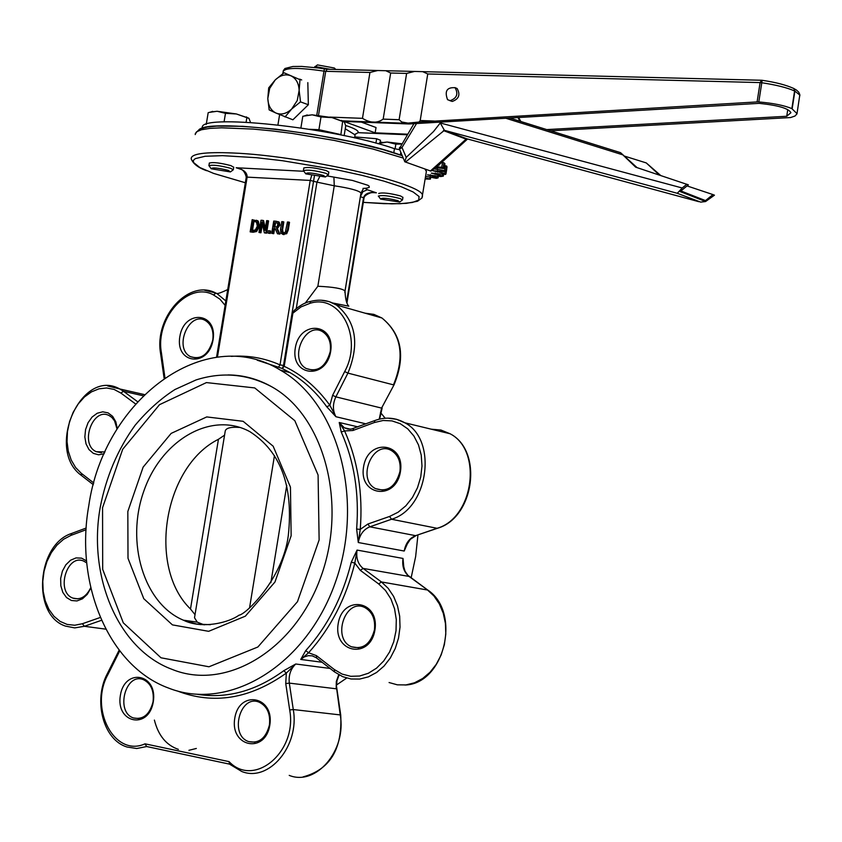 <?xml version="1.0" encoding="UTF-8"?>
<svg xmlns="http://www.w3.org/2000/svg" width="842" height="842" viewBox="0 0 842 842"><rect width="100%" height="100%" fill="white"/><g stroke="black" fill="none" stroke-linecap="round" stroke-linejoin="round"><path stroke-width="1.26" d="M104.987 451.975L96.241 451.68C79.222 444.408 92.967 406.433 109.302 415.685L111.839 417.432L114.575 420.874L117.049 429.083M117.291 428.694L115.838 421.842L112.649 416.358L108.102 412.885L102.735 411.812L97.188 413.254L92.094 417.043L88.063 422.716L85.547 429.63L84.842 436.966L86.031 443.881L88.978 449.575L93.346 453.364L98.63 454.806L104.208 453.722M90.747 587.684C86.273 596.81 80.316 600.293 72.896 598.115C55.393 591.937 67.002 553.015 83.916 561.214L86.737 562.94M86.547 560.919L81.579 558.151L76.033 557.909L70.581 560.214L65.855 564.793L62.413 571.097L60.666 578.38L60.824 585.779L62.845 592.431L66.518 597.546L71.412 600.504L76.938 600.946L82.453 598.809L87.273 594.347L90.831 588.074M153.065 701.733C149.771 714.448 143.277 719.868 133.583 717.994C115.028 712.279 125.5 671.884 143.508 679.715C151.002 683.493 154.181 690.829 153.065 701.733M153.276 701.923C158.012 673.747 124.753 667.432 120.374 695.355C115.501 723.194 148.708 730.151 153.276 701.923M269.798 725.204C274.629 696.123 239.212 689.398 234.781 718.205C229.803 746.938 265.146 754.348 269.798 725.204M269.44 724.983C265.988 738.192 259.073 743.728 248.695 741.602C228.982 735.308 240.17 693.734 259.304 702.249C267.177 706.259 270.556 713.837 269.44 724.983M374.427 629.9C370.533 644.119 362.923 649.761 351.577 646.814C331.422 638.878 345.452 597.399 364.891 607.587C372.364 611.881 375.543 619.323 374.427 629.9M374.922 630.016C379.795 600.378 342.641 594.431 338.179 623.775C333.148 653.055 370.238 659.718 374.922 630.016M399.918 471.72C395.551 486.802 387.446 492.444 375.585 488.644C356.177 479.193 373.185 439.124 391.719 450.754C398.287 455.101 401.024 462.09 399.918 471.72M400.434 471.646C405.276 442.176 367.996 437.756 363.565 466.921C358.566 496.033 395.782 501.158 400.434 471.646M330.211 351.745C325.749 366.88 317.76 372.48 306.235 368.533C288.09 358.934 305.741 320.328 323.002 332.001C328.896 336.168 331.306 342.747 330.211 351.745M330.643 351.535C335.4 322.854 299.678 319.644 295.31 348.03C290.395 376.385 326.065 380.258 330.643 351.535M310.982 301.31L310.656 301.394C305.593 302.194 300.047 305.257 294.005 310.593L292.9 313.15L284.196 366.312L282.302 368.512L278.481 367.249L280.018 364.881L283.522 365.481L314.371 176.252M212.773 340.105C208.605 354.535 201.164 360.05 190.45 356.64C173.21 348.03 189.303 310.172 205.753 320.77C211.521 324.696 213.868 331.138 212.773 340.105M213.047 339.884C217.731 312.087 184.145 309.077 179.841 336.6C175.031 364.081 208.553 367.722 213.047 339.884M372.511 192.565L376.385 192.807C369.238 191.839 364.944 193.481 363.523 197.733L364.018 198.028M311.603 175.694L310.224 180.42L316.96 182.135L319.539 176.988M270.282 233.445L267.977 233.097L270.282 233.445L270.671 231.097L269.893 230.855L268.356 230.75L267.977 233.097M277.923 221.614L279.291 222.309L279.944 225.067L277.365 228.529L279.891 234.108L277.46 233.76L279.112 233.876L276.586 228.287L279.165 224.825L278.513 222.056L276.187 221.257L273.724 221.088L271.703 233.36L272.976 233.445L273.776 228.561L275.239 228.666L277.46 233.76M275.323 228.856L274.555 228.803L273.755 233.687L271.703 233.36M256.41 220.225L258.336 221.246L259.41 226.519L256.631 231.508L253.116 232.255L250.158 231.866L255.842 231.266L258.62 226.277L257.547 221.004L252.168 219.667L250.158 231.866M262.799 220.372L260.999 220.257L258.989 232.476L260.167 232.56L261.904 222.014L264.377 232.855L265.798 232.95L267.809 220.699L266.63 220.625L265.03 230.319L262.799 220.372L263.578 220.615L265.346 228.456M267.809 220.699L268.587 220.941L266.577 233.192L264.377 232.855M262.378 224.098L260.946 232.802L258.989 232.476M288.743 222.077L287.459 221.993L285.375 232.139L283.417 233.024L281.807 231.887L283.059 221.709L281.775 221.625L280.523 229.298L280.828 233.108L283.196 234.413L285.943 233.455L287.48 229.771L288.743 222.077L289.522 222.33L288.259 230.013L286.722 233.697L282.712 234.36M283.059 221.709L283.838 221.951L282.575 229.624L283.27 233.002M217.436 357.124L247.159 176.967C247.148 172.442 243.485 169.368 236.16 167.747L240.801 169.295M403.886 568.129L403.013 558.446L403.318 565.256M88.757 505.853C74.706 584.232 108.776 666.064 168.211 687.935C228.645 712.174 305.857 665.99 335.084 583.169C364.996 500.685 338.589 403.034 280.439 370.164C205.143 323.507 103.734 399.697 88.757 505.853M336.463 685.009L346.672 678.063M411.128 577.886L415.643 556.583L417.948 534.965M385.194 418.242L380.458 412.454M365.133 313.192L373.859 314.371L381.921 317.981C401.329 333.906 405.181 356.198 393.477 384.847L347.925 373.111C359.808 343.883 355.987 321.181 336.453 305.014C328.443 300.194 319.844 298.994 310.656 301.394L309.909 303.341C340.252 293.395 363.355 337.684 344.683 371.564L332.622 395.308L329.875 405.328L326.738 406.749L335.926 416.727L329.875 405.328C317.087 387.667 301.857 374.658 284.196 366.312M305.72 650.656L300.741 659.444L308.582 652.771C330.664 628.185 346.073 598.283 354.808 563.066L357.061 550.079L351.261 562.235L354.808 563.066L360.376 570.392L378.69 583.959L385.51 590.505L390.898 598.915L394.551 608.766L396.298 619.565L396.024 630.742L393.74 641.741L389.583 651.982L383.742 660.938L376.542 668.159L368.354 673.263L359.597 676.031L350.725 676.305L342.168 674.105L334.369 669.558L316.403 655.623L308.582 652.771L305.72 650.656C327.464 626.416 342.652 596.936 351.261 562.235M406.528 544.921L404.202 551.036L408.075 542.132M356.629 529.039L358.282 542.522L360.26 529.386C363.028 493.349 357.808 460.532 344.588 430.936L339.231 422.484L341.22 431.999L344.588 430.936L352.903 430.504L374.332 422.526L383.152 420.484L391.951 420.884L400.287 423.705L407.738 428.841L413.906 436.03L418.495 444.934L421.232 455.09L421.989 465.984L420.726 477.056L417.485 487.739L412.454 497.485L405.886 505.779L398.119 512.21L389.572 516.451L367.87 524.029L360.26 529.386L356.629 529.039C359.366 493.528 354.229 461.174 341.22 431.999M338.621 675.916L339.4 675.084M340.715 714.974L293.279 709.543L289.322 683.115C288.469 675.316 290.606 668.948 295.742 664.001L283.786 670.695L286.322 673.095L295.742 664.001L330.064 668.443M339.115 304.415L338.842 305.699M344.967 291.29L345.01 290.995C342.568 288.574 333.516 286.985 317.855 286.248L305.151 303.246M378.7 193.502C382.352 192.323 389.635 193.144 400.539 195.954L402.918 197.428M209.321 163.127C212.752 161.969 219.941 162.801 230.897 165.621L233.729 167.284M303.804 168.053C307.456 166.8 314.908 167.632 326.159 170.568L328.833 172.042L328.401 174.726L325.717 173.263C314.466 170.337 307.014 169.495 303.362 170.737M229.066 761.631L229.466 764.094L241.717 771.472C268.787 782.65 299.868 745.78 293.279 709.543L289.69 709.985C297.542 751.853 254.073 788.196 229.066 761.631L145.024 743.833L146.676 746.538L229.508 764.126M164.916 377.605L161.369 352.514C155.202 318.097 188.492 280.87 213.51 294.953L215.984 293.111L204.543 290.206M225.835 300.952L217.057 293.669L214.552 292.479M187.766 621.891L187.208 620.733M204.259 624.88L197.249 622.143L194.513 617.744L225.13 431.704C225.33 428.136 230.319 426.726 240.086 427.452M195.018 614.639L190.492 609.008C147.118 567.045 163.885 466.31 218.446 439.292L224.561 435.156M228.119 374.922C243.454 375.058 257.989 379.005 271.724 386.773C323.938 415.685 347.683 502.842 321.034 576.423C295.016 650.298 225.93 691.503 171.957 669.316C117.975 649.308 87.821 576.465 100.198 507.452C106.124 476.719 117.743 449.344 135.057 425.336C147.518 410.507 160.811 398.571 174.947 389.52L196.039 379.942C222.225 371.617 247.453 373.89 271.724 386.773M285.943 233.455L286.722 233.697M265.798 232.95L266.577 233.192M260.167 232.56L260.946 232.802M255.842 231.266L256.631 231.508M253.189 221.151L256.526 222.12L257.315 226.172L255.347 229.982L251.642 230.55L253.189 221.151L253.968 221.393L252.453 230.603M255.715 221.562L253.968 221.393M276.029 222.667L277.481 223.193L277.818 224.867L276.955 226.751L273.997 227.203L274.755 222.583L276.808 222.909L275.534 222.825L274.808 227.256M276.586 228.287L277.365 228.529M279.112 233.876L279.891 234.108M274.755 222.583L275.534 222.825M272.976 233.445L273.755 233.687M273.776 228.561L274.555 228.803M269.503 233.202L269.893 230.855M323.528 175.462L325.401 176.988L305.762 173.862C306.593 172.242 312.519 172.768 323.528 175.462M325.707 176.778L328.401 174.726M344.146 135.636L345.725 125.942L344.441 122.122L332.095 117.617L321.002 116.954L312.172 114.828L332.095 117.617L344.094 121.764M304.741 115.722L312.172 114.828L302.804 116.27L300.889 127.952M340.842 134.962L342.578 121.827M340.505 134.52L318.918 129.689L321.002 116.954M318.918 129.689L309.698 129.31L329.727 132.11L337.884 134.362M228.371 170.4L230.403 171.936L211.195 168.779C211.984 167.274 217.71 167.811 228.371 170.4M230.687 171.726L233.318 169.758L230.466 168.253C219.509 165.432 212.321 164.6 208.89 165.748M250.527 122.437L248.969 118.396L236.434 113.975L225.477 113.333L217.099 111.27L236.434 113.975L248.716 118.154M210.332 112.06L217.099 111.27L208.974 112.439M246.106 122.185L246.79 118.101M224.067 121.879L225.477 113.333M206.237 124.416L208.185 112.681M397.971 200.68L399.655 202.059L380.584 199.091C381.563 197.586 387.352 198.112 397.971 200.68M399.918 201.87L402.529 199.88L400.118 198.565C389.204 195.754 381.931 194.944 378.279 196.102M401.571 144.056L395.845 144.15L387.12 142.024L401.739 143.782M379.479 142.919L387.12 142.024L377.826 143.677M395.077 148.866L395.845 144.15M314.203 67.455L317.455 64.908L334.379 68.013L335.726 69.444M314.75 67.518L314.919 66.497L330.232 69.307M202.469 128.089C196.028 112.944 333.4 127.268 394.456 148.676L393.782 152.834M399.74 149.739L394.456 148.676M441.745 162.338L442.503 162.432L441.713 167.326L444.155 168.589L435.809 167.684M443.155 167.695L443.945 162.801L442.503 162.432M443.945 162.801L444.913 163.674L444.134 168.558M444.639 165.611L445.46 165.737L444.681 170.589L446.239 171.726L432.883 170.758L444.892 173.431L446.007 173.778L445.576 174.431L431.325 173.126L443.313 176.136L440.766 176.546L427.473 174.82L438.082 177.894L436.272 178.315L425.589 176.304M445.965 170.968L446.755 166.106L445.46 165.737M446.755 166.106L446.239 171.726L447.018 166.874M446.786 168.947L445.997 173.789L446.702 168.874M380.079 142.74L380.479 140.267L376.637 138.741L354.724 136.909M375.921 143.161L376.637 138.741M425.347 177.851L430.378 179.146L425.157 178.978M434.356 168.947L444.681 170.589M436.893 166.716L441.713 167.326M399.561 154.749L401.908 154.875M361.355 122.122L376.027 127.51L375.164 132.847L343.915 121.448L408.959 123.974L759.168 103.356C778.145 105.313 788.722 108.429 790.901 112.702L786.733 116.27L787.765 109.607M407.56 134.194L375.164 132.847M546.668 129.594L786.733 116.27M550.521 130.805L790.596 117.554L795.027 116.007L797.079 113.733L791.859 108.629C784.334 105.429 773.324 103.198 758.8 101.945L761.789 82.748L760.105 82.59L757.095 101.924L758.8 101.945M797.1 113.038L799.837 94.693L798.753 92.178L796.5 90.094L793.922 88.568L794.585 90.968L793.922 88.568C786.354 85.053 775.756 82.295 762.115 80.295L761.494 80.253L762.115 80.295L761.789 82.748C776.156 84.916 787.091 87.663 794.585 90.968L794.195 88.705L792.901 88.073L794.216 88.726L794.89 91.115L792.154 108.765L794.89 91.115L799.868 95.125L799.711 96.125M427.747 73.97L420.211 120.511L419.084 122.048L408.054 123.1L401.75 121.995L399.119 119.722L406.623 73.422L414.527 71.444L422.716 71.654L427.747 73.97L760.105 82.59L761.494 80.253L422.716 71.654M419.084 122.048L757.095 101.924M454.912 87.589L457.132 88.536C460.553 94.725 458.922 99.03 452.228 101.45L449.786 100.619M369.943 72.465L377.732 70.517L385.773 70.717L390.667 73.012L383.173 119.111C377.184 123.416 370.28 123.153 362.47 118.333L369.943 72.465L325.728 71.317L327.201 69.233L377.732 70.517M358.082 132.678L407.212 134.762M408.959 123.974L407.307 123.353L408.054 123.1M279.618 114.649L277.923 124.921M450.186 100.651C456.88 98.23 458.511 93.925 455.101 87.726C446.902 87.136 444.387 91.115 447.565 99.682L450.186 100.651M355.071 134.867L345.262 128.784M355.313 134.12L358.166 132.668C358.797 130.784 354.608 128.384 345.63 125.469M354.566 137.899L355.145 134.32L358.166 132.668L407.244 134.709M404.76 161.769L430.925 171.126L404.76 161.769L406.202 157.401L433.514 131.552L440.261 122.964L444.408 130.31L405.939 161.706M467.594 139.004L435.577 167.895L430.925 171.126M467.457 138.972L466.11 139.14L430.841 170.6M404.686 161.475L399.497 149.181L402.013 147.487L399.466 147.529M413.938 123.679L399.329 148.771M698.828 201.691L467.089 138.867L444.408 130.31L677.263 193.281L700.67 202.112L705.585 201.533L714.458 195.176L712.942 194.576L705.501 200.596L680.894 190.955L688.388 184.84L635.657 167.158L620.533 152.655L637.078 167.621M659.37 175.062L646.256 162.916L660.738 175.525M712.942 194.576L687.061 185.924M517.967 117.554L519.967 121.259M686.83 184.23L682.22 187.998L440.261 122.964M677.263 193.281L682.22 187.998M624.796 156.202L646.256 162.916M290.89 75.801L299.994 79.674L299.142 90.357C298.763 83.158 296.005 78.306 290.89 75.801C285.575 73.791 280.354 75.159 275.239 79.916L284.028 72.759L290.89 75.801M300.51 101.871L291.648 109.039L297.247 100.514L299.142 90.357L300.51 101.871L308.351 104.745L292.89 119.796L275.955 113.038C281.239 115.112 286.469 113.775 291.648 109.039L285.017 116.985M267.809 98.472L268.693 87.873L275.239 79.916L269.693 88.389L267.809 98.472C268.166 105.629 270.882 110.481 275.955 113.038L269.156 109.902L267.809 98.472M299.994 79.674L284.028 72.759M307.825 82.621L308.351 104.745M299.773 79.137L301.699 79.969M307.951 87.852L308.256 100.661M305.446 107.576L296.731 116.059M93.809 483.013L81.285 473.299L75.601 467.51L71.212 460.037L68.307 451.259L67.044 441.608L67.465 431.557L69.56 421.6L73.212 412.212L78.264 403.876L84.442 396.971L91.473 391.867L99.009 388.815L106.671 387.983L114.08 389.414L120.869 393.056L135.499 403.897M100.303 617.47L82.411 623.722L74.738 625.238L67.181 624.448L60.14 621.407L53.941 616.27L48.899 609.324L45.258 600.893L43.184 591.431L42.784 581.38L44.058 571.234L46.952 561.509L51.33 552.647L56.972 545.111L63.603 539.259L70.907 535.396L86.084 529.755M176.999 690.861C213.384 704.912 249.821 698.997 286.322 673.095L285.743 683.546L289.69 709.985M145.024 743.833C114.554 757.705 88.936 708.827 107.881 674.589L119.722 650.919M292.9 313.15L301.015 306.909L309.909 303.341M213.51 294.953L219.899 299.142L225.109 305.341M154.391 720.078C158.285 735.455 166.284 745.223 178.388 749.369M188.913 750.306L196.333 748.464M344.82 292.406L360.397 196.681L363.523 197.733L346.578 301.931M360.365 196.67L362.934 191.65L367.375 189.755L365.47 188.45L369.228 187.419L369.101 186.114L367.922 185.293L352.472 180.441L326.959 175.883M372.427 192.586L376.385 192.807L367.375 189.755M216.552 357.24L246.274 177.083L310.224 180.42L280.018 364.881C264.377 357.997 248.137 355.166 231.276 356.377M282.302 368.501L283.522 365.481M257.726 360.355L278.481 367.249M303.909 171.294L236.16 167.747L240.654 169.231M332.622 395.308L335.863 396.856C332.601 403.96 332.622 410.58 335.926 416.727L365.933 423.852M326.738 406.749C316.234 392.172 303.941 380.773 289.88 372.543L282.207 368.491M316.234 657.707L312.266 655.855L308.267 655.665L304.32 656.886L300.741 659.444L322.076 662.254M409.58 576.749L409.054 576.433C403.95 572.234 401.939 566.234 403.013 558.446L357.061 550.079C355.955 558.014 357.966 564.129 363.102 568.413L409.054 576.433L427.241 589.747L433.935 595.978L439.356 603.903L443.239 613.176L445.429 623.385L445.797 634.079L444.344 644.772L441.124 655.002L436.282 664.296L430.041 672.242L422.673 678.494L414.527 682.788L405.96 684.925L397.35 684.83L389.078 682.536M367.87 524.029L369.827 526.818C363.586 529.397 359.734 534.628 358.282 542.522L404.202 551.036C405.623 543.301 409.423 538.175 415.601 535.659L369.827 526.818L391.53 519.251C428.483 508.673 437.903 439.682 404.834 422.789L396.603 419.305L387.794 418.148M357.861 426.862L339.231 422.484L344.262 427.757L349.798 429.22M283.786 670.695C255.905 690.977 227.193 698.871 197.66 694.366M317.855 286.248L334.263 185.787L316.96 182.135L296.258 308.667M164.074 378.184L164.811 376.774M427.768 590.063L381.426 581.948L363.102 568.413L360.376 570.392M336.716 689.072L340.2 714.711C346.83 750.254 316.108 786.375 289.216 775.387M338.737 674.716L336.305 681.504L336.19 688.788L289.322 683.115L285.743 683.546M437.387 528.302L415.601 535.659L437.093 528.292L391.53 519.251L389.572 516.451M437.64 528.208L437.093 528.292C473.688 517.988 482.845 450.386 450.038 433.735C483.413 450.691 474.288 517.725 437.64 528.208M431.262 429.188L440.966 430.052L450.038 433.735L404.834 422.789C395.319 417.506 385.32 416.748 374.848 420.537L375.111 420.442M344.683 371.564L347.925 373.111L335.863 396.856L381.573 408.096L394.024 384.847L381.573 408.096L379.205 419.19M394.024 384.847C405.77 356.387 401.739 334.095 381.921 317.981L336.453 305.014L329.022 301.562L320.991 300.205M195.291 133.446L199.565 129.142L207.374 127.037L216.804 126.1L242.77 126.311L276.144 129.205L313.403 134.478L350.409 141.54L383.057 149.613L402.255 155.696C346.809 134.394 201.775 116.912 198.512 130.731M195.186 134.552L196.554 131.826L201.47 129.752L209.858 128.394L221.509 127.816L253.147 129.079L272.155 130.91L292.469 133.468L334.253 140.425L372.869 149.013L403.244 158.054M425 169.084L426.378 171.463L426.105 173.136M422.379 196.902L422.463 195.702C425.042 183.693 301.962 155.591 232.581 152.981C204.816 151.823 191.008 153.749 191.176 158.738C192.997 163.716 198.133 167.705 206.595 170.705M245.338 182.756L213.552 173.389L199.87 167.547L193.534 162.506L193.355 160.401L195.228 158.643L205.069 156.286L222.53 155.654L256.631 157.717L282.459 160.717L336.811 169.81L362.049 175.357L383.963 181.135L401.318 186.787L413.201 192.018L419.063 196.512L418.737 200.059L412.401 202.48L400.529 203.69L383.857 203.648L363.312 202.375L391.846 203.838L406.339 203.364L417.527 201.249L421.968 197.996L426.378 171.463L425.768 169.358M245.19 172.957L246.243 175.325M352.903 430.504L353.693 428.41M374.332 422.526L374.848 420.537L351.346 429.062L347.967 429.104L344.262 427.757L350.398 429.188M378.69 583.959L381.426 581.948L388.162 588.295L393.603 596.368L397.498 605.819L399.676 616.228L400.024 627.132L398.529 638.057L395.245 648.487L390.341 657.981L384.015 666.096L376.574 672.484L368.343 676.873L359.692 679.062L351.009 678.989L342.662 676.652L334.569 671.948L334.369 669.558M316.403 655.623L316.613 658.012L334.19 671.653M107.881 674.589L107.323 673.684C93.115 700.281 102.998 739.792 126.974 747.001L136.741 748.517L146.676 746.538M119.111 652.234L118.543 651.34L107.323 673.684M82.411 623.722L84.358 626.29L101.535 620.301M70.907 535.396L71.844 533.375M86.189 528.029L71.559 533.481C36.901 544.427 31.407 614.902 65.381 626.069L74.717 627.9L84.358 626.29L105.808 629.153M81.285 473.299L81.642 475.646L93.346 484.718M120.869 393.056L123.521 391.298L119.806 388.972L107.671 385.952M137.509 401.645L123.521 391.298L143.108 395.761M163.98 377.427L160.559 353.303L161.369 352.514M360.923 193.228L360.976 192.944C358.576 190.502 349.672 188.124 334.263 185.787L333.906 177.157M362.986 188.408L366.407 188.198M199.659 623.385L200.343 624.638M291.143 535.796L290.448 487.129L273.166 446.218L243.149 421.305L206.732 416.927L171.147 433.398L143.14 467.11L127.826 511.504L128.005 558.288L143.772 598.694L172.421 624.88L208.648 631.321L245.359 616.165L274.955 582.033L291.143 535.796M210.374 624.711L196.586 624.038L183.398 620.186C143.729 603.682 125.521 542.332 143.793 491.233C161.39 439.808 211.542 410.664 249.927 431.693C280.775 451.575 293.574 486.16 288.311 535.438C282.965 578.749 245.654 614.776 238.97 615.186C229.592 622.206 202.512 629.658 183.398 620.186L197.249 622.143M102.556 507.747L122.69 449.281L159.496 404.686L206.427 382.584L254.747 387.93L294.826 420.695L318.087 475.025L319.129 539.954L297.479 601.672L257.873 647.003L208.963 666.78L160.99 657.791L123.3 622.827L102.692 569.371L102.556 507.747M274.46 455.627L249.6 607.587M270.861 582.706L286.754 485.329M218.446 439.292L190.492 609.008M287.48 229.771L288.259 230.013M283.196 234.413L283.975 234.655M281.807 231.887L282.586 232.129M281.796 229.382L282.575 229.624M258.62 226.277L259.41 226.519M252.326 232.013L253.116 232.255M254.147 221.214L254.926 221.457M257.547 221.004L258.336 221.246M278.513 222.056L279.291 222.309M279.165 224.825L279.944 225.067M430.052 177.178L429.767 178.904M438.019 177.83L438.303 176.073M437.587 175.936L437.324 177.609M430.336 176.125L430.557 174.726M443.324 176.062L443.608 174.273L443.345 176.094M442.682 174.115L442.408 175.778M435.072 174.378L435.314 172.905M445.165 171.736L444.892 173.431M437.345 172.147L437.587 170.621M437.061 169.463L437.314 167.874M400.403 154.812L400.813 152.276M794.595 90.978L791.869 108.639L794.585 90.968M434.188 121.048L420.211 120.511M327.727 69.244L324.391 68.918M390.667 73.012L406.623 73.422M318.518 115.322L325.728 71.317L324.002 71.138L316.792 115.144M362.47 118.333L329.643 117.091M399.119 119.722L383.173 119.111M340.6 120.774L407.307 123.353M283.165 71.496C285.249 67.56 298.857 67.444 324.002 71.138L324.38 68.907L318.392 67.991L301.71 66.423L292.9 66.497L284.975 68.486L283.312 70.644L282.817 73.622M406.202 157.401L402.013 147.487L416.558 123.521M443.418 130.584L466.11 139.14M620.47 152.634L509.757 118.038M505.853 118.269L622.27 154.686M518.567 117.522L520.714 121.49M705.585 201.533L679.273 191.229M101.44 452.733L96.241 451.68M77.98 598.851L72.896 598.115M139.035 718.542L133.583 717.994M255.01 742.202L248.695 741.602M358.86 647.835L351.577 646.814M383.026 490.202L375.585 488.644M312.898 370.227L306.235 368.533M196.207 358.06L190.45 356.64M372.753 192.565L370.69 192.797C366.438 194.439 364.218 196.175 364.028 197.996L346.988 302.741M257.284 360.229L278.576 367.27M240.591 169.2C243.043 169.747 244.938 172.357 246.285 177.052M404.991 685.02C444.65 684.083 461.784 611.934 427.389 589.789L407.812 575.244L405.013 571.181L403.307 565.203M282.291 368.512L289.88 372.543L280.439 370.164M406.476 545.037L406.254 545.563M339.126 674.937L336.989 680.704L336.453 685.893L340.705 714.89C342.536 748.97 329.98 769.641 303.046 776.903M406.265 545.521L410.338 539.322L415.895 535.67M379.668 419.074L382.131 408.096M363.407 188.682L360.976 192.944L345.02 290.995C345.325 298.931 346.599 303.994 348.82 306.193L332.769 303.004M119.101 650.119L118.543 651.34M144.308 394.561L119.806 388.972C81.242 367.217 45.152 449.312 81.242 475.33M217.057 293.669L215.91 293.09C188.713 278.481 154.212 317.224 160.538 353.177M217.068 293.679L217.089 293.458C218.141 293.732 221.688 292.437 227.719 289.574M339.021 304.394L338.81 305.688M282.417 232.718L283.196 232.96M256.978 220.53L257.768 220.772M278.113 221.72L278.891 221.962M305.32 173.252L303.941 171.315M303.825 167.884L303.383 170.579M307.235 114.933L305.762 115.47M341.494 120.374L342.999 121.627M210.795 168.221L209.416 166.274M209.342 162.98L208.911 165.6M233.75 167.137L233.318 169.758M212.637 111.355L211.342 111.828M246.401 116.901L247.527 117.848M380.174 198.533L378.805 196.618M402.95 197.27L402.529 199.88M381.742 142.13L379.879 142.814M430.378 179.146L430.672 177.315M438.082 177.894L438.377 176.094M444.155 168.589L444.944 163.706M439.324 165.064L439.419 164.443M385.773 70.717L414.527 71.444M455.101 87.726L457.132 88.536M509.694 118.048L620.417 152.644M518.672 117.512L520.84 121.532"/></g></svg>
